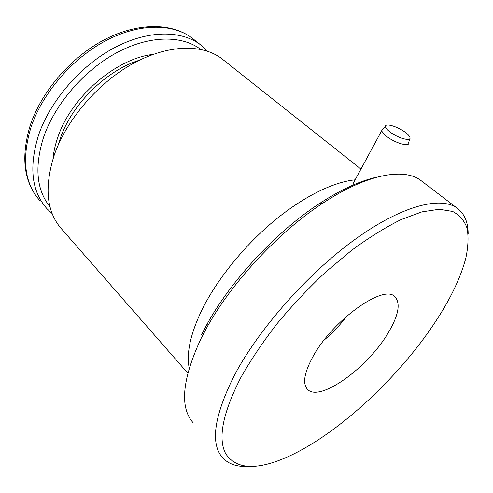 <?xml version="1.0" encoding="UTF-8"?>
<svg xmlns="http://www.w3.org/2000/svg" width="493" height="493" viewBox="0 0 493 493"><rect width="100%" height="100%" fill="white"/><g stroke="black" fill="none" stroke-linecap="round" stroke-linejoin="round"><path stroke-width="0.74" d="M405.086 132.161C397.666 126.547 385.292 122.849 385.458 126.368C385.477 127.81 387.067 129.733 390.234 132.136C398.233 138.286 411.6 141.842 409.954 137.467C409.498 136 407.871 134.232 405.086 132.161M383.067 128.876L381.773 130.571C382.026 132.167 383.764 134.201 386.987 136.653C395.466 143.229 409.806 147.204 408.796 142.804M422.6 181.794L420.344 180.074C403.256 167.719 366.638 174.226 323.161 202.962C279.124 231.55 231.889 282.107 206.968 327.334L200.996 338.642C182.022 379.616 179.483 407.742 193.373 423.019M240.843 377.533C222.756 413.048 217.703 438.419 225.671 453.64C234.619 467.284 251.147 469.995 275.254 461.762C328.036 443.712 398.073 380.183 437.34 318.823C451.57 296.743 461.097 276.363 465.916 257.679C468.227 246.605 468.627 236.819 467.117 228.321C464.443 220.741 459.624 215.121 452.66 211.454L439.245 209.26L421.866 211.891L400.982 219.638C385.532 227.322 369.134 237.509 351.799 250.204L325.688 272.031C308.378 288.319 292.133 305.58 276.949 323.815C262.751 342.191 250.715 360.1 240.843 377.533M248.398 466.403C237.398 467.056 228.9 464.277 222.91 458.065C210.012 444.057 213.863 416.431 234.452 375.185C258.683 329.188 307.422 273.96 354.153 240.023C400.975 206.006 439.842 196.06 456.697 207.83C464.394 213.377 468.214 222.146 468.159 234.132M223.81 60.282L221.474 58.427C202.038 43.852 167.934 44.407 133.165 63.492C98.452 82.571 66.962 119.053 54.495 154.309C43.976 187.149 46.428 212.138 61.853 229.282L187.759 373.115M313.375 355.86C333.157 319.858 383.591 284.165 394.665 296.49C400.982 303.072 398.671 315.458 387.745 333.638C367.482 367.827 320.012 402.263 307.712 389.562C302.258 383.862 304.144 372.628 313.375 355.86M189.189 367.975C186.28 353.327 190.39 334.236 201.532 310.695C216.107 280.788 242.852 247.27 272.555 222.195C302.301 197.169 333.077 181.954 355.126 179.834M381.773 130.571L353.191 183.421L353.068 186.058M201.508 334.741L207.288 323.765C231.433 279.895 277.072 231.044 319.784 203.356C341.366 189.355 360.58 180.58 377.435 177.024M347.14 315.779C340.324 324.795 332.596 332.954 323.956 340.25M52.979 158.832C53.62 151.819 55.265 144.56 57.915 137.048C71.22 96.985 116.256 58.384 152.972 54.433M139.402 60.238C106.5 70.265 71.929 104.165 60.405 138.034L58.205 144.991M52.166 213.592L47.001 208.736C31.564 191.586 28.754 167.041 38.559 135.094C50.194 100.911 80.316 65.97 113.908 47.994C147.555 30.005 180.956 30.024 200.318 44.623L192.017 38.01C172.525 23.3 139.137 23.066 105.668 40.771C72.249 58.47 42.429 93.097 31.047 127.126C21.47 158.937 24.453 183.476 39.982 200.75C23.843 182.576 20.589 157.464 30.209 125.413C41.517 91.365 71.041 57.176 104.374 39.736C137.738 22.308 171.675 22.666 192.017 38.01L194.353 39.871M200.62 49.343C181.899 35.145 149.527 35.157 116.89 52.615C84.309 70.068 55.031 103.937 43.63 137.097C34.307 166.813 36.427 190.039 49.99 206.77M385.458 126.368L381.767 130.244M409.597 138.909L408.728 142.452M360.944 169.081L221.474 58.427M456.697 207.83L420.344 180.074M307.712 389.562L307.164 388.995M207.288 323.765L206.968 327.334M319.784 203.356L323.161 202.962M207.516 51.198L200.318 44.623"/></g></svg>
